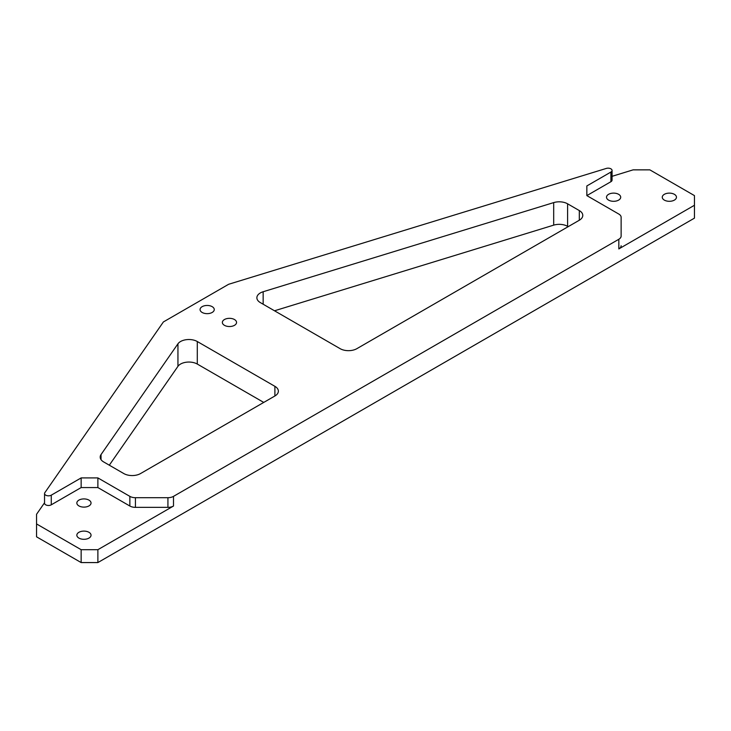 <?xml version="1.0" encoding="UTF-8"?>
<svg xmlns="http://www.w3.org/2000/svg" width="731" height="731" viewBox="0 0 731 731"><rect width="100%" height="100%" fill="white"/><g stroke="black" fill="none" stroke-linecap="round" stroke-linejoin="round"><path stroke-width="1.1" d="M621.131 226.948L621.131 236.049A7.886 4.55 180 0 1 618.828 239.265L618.828 248.924L694.45 205.265L694.45 218.14L97.881 562.568L97.881 549.694L81.15 549.694L81.15 562.568L97.881 562.568M621.131 245.707A7.886 4.55 180 0 1 618.828 248.924M97.881 549.694L173.503 506.026A7.886 4.55 180 0 1 167.929 507.36L135.436 507.36A7.886 4.55 180 0 1 129.862 506.026L97.881 487.568L81.15 487.568L51.28 504.81L51.28 495.161A3.938 2.275 180 0 1 46.985 495.655A3.938 2.275 180 0 1 44.545 493.544A3.938 2.275 180 0 1 44.829 492.703L163.388 321.951L228.62 284.286L606.282 168.432A3.938 2.275 180 0 1 612.066 170.442L612.066 180.1A3.938 2.275 180 0 1 610.915 181.708L586.847 195.606L586.847 185.948L586.847 195.606L618.828 214.073A7.886 4.55 180 0 1 621.131 217.29L621.131 236.049M586.847 185.948L610.915 172.05L610.915 181.708M612.066 170.442A3.938 2.275 180 0 1 610.915 172.05M51.28 495.161L81.15 477.91L81.15 487.568M97.881 487.568L97.881 477.91L81.15 477.91M97.881 477.91L129.862 496.367L129.862 506.026M173.503 506.026L173.503 496.367A7.886 4.55 180 0 1 167.929 497.701L135.436 497.701A7.886 4.55 180 0 1 129.862 496.367M173.503 496.367L618.828 239.265M101.042 459.644L101.042 454.563L177.944 343.808L177.944 366.341A11.824 6.826 180 0 1 197.288 364.056L197.288 341.523A11.824 6.826 0 0 0 177.944 343.808M197.288 341.523L274.902 386.334L274.902 395.983A11.824 6.826 0 0 0 278.365 391.158A11.824 6.826 0 0 0 274.902 386.334M274.902 395.983L140.535 473.56A11.824 6.826 0 0 1 123.804 473.56L103.656 461.928A11.824 6.826 0 0 1 100.193 457.103A11.824 6.826 0 0 1 101.042 454.563M568.17 226.674L567.603 226.345L567.603 203.812L579.317 210.574L579.317 220.232A11.824 6.826 0 0 0 582.781 215.407A11.824 6.826 0 0 0 579.317 210.574M579.317 220.232L356.856 348.669A11.824 6.826 0 0 1 340.134 348.669L260.337 302.597A11.824 6.826 0 0 1 256.873 297.773A11.824 6.826 0 0 1 263.151 291.742L553.687 202.606L553.687 225.139A11.824 6.826 180 0 1 567.603 226.345M567.603 203.812A11.824 6.826 0 0 0 553.687 202.606M202.14 312.457A7.1 4.094 180 0 1 200.066 309.56A7.1 4.094 180 0 1 207.156 305.457A7.1 4.094 180 0 1 214.256 309.56A7.1 4.094 180 0 1 209.87 313.343A7.1 4.094 180 0 1 202.14 312.457M224.444 325.332A7.1 4.094 180 0 1 222.361 322.435A7.1 4.094 180 0 1 229.461 318.332A7.1 4.094 180 0 1 236.552 322.435A7.1 4.094 180 0 1 232.175 326.218A7.1 4.094 180 0 1 224.444 325.332M553.687 225.139L274.518 310.785M177.944 366.341L109.312 465.19M263.745 402.425L197.288 364.056M78.921 505.916A7.1 4.094 180 0 1 76.846 503.019A7.1 4.094 180 0 1 81.223 499.227A7.1 4.094 180 0 1 88.963 500.123A7.1 4.094 180 0 1 91.037 503.019A7.1 4.094 180 0 1 86.66 506.802A7.1 4.094 180 0 1 78.921 505.916M664.342 200.111A7.1 4.094 180 0 1 662.268 197.215A7.1 4.094 180 0 1 666.645 193.432A7.1 4.094 180 0 1 674.375 194.318A7.1 4.094 180 0 1 676.458 197.215A7.1 4.094 180 0 1 672.072 200.998A7.1 4.094 180 0 1 664.342 200.111M608.585 200.111A7.1 4.094 180 0 1 606.511 197.215A7.1 4.094 180 0 1 610.888 193.432A7.1 4.094 180 0 1 618.627 194.318A7.1 4.094 180 0 1 620.701 197.215A7.1 4.094 180 0 1 616.324 200.998A7.1 4.094 180 0 1 608.585 200.111M78.921 538.098A7.1 4.094 180 0 1 76.846 535.202A7.1 4.094 180 0 1 81.223 531.419A7.1 4.094 180 0 1 88.963 532.305A7.1 4.094 180 0 1 91.037 535.202A7.1 4.094 180 0 1 86.66 538.994A7.1 4.094 180 0 1 78.921 538.098M51.28 504.81A3.938 2.275 180 0 1 46.985 505.304A3.938 2.275 180 0 1 44.545 503.202L44.545 493.544M44.545 502.764L36.55 514.286L36.55 523.935L81.15 549.694M694.45 205.265L694.45 195.606L649.85 169.857L633.119 169.857L612.066 176.317M81.15 562.568L36.55 536.819L36.55 523.935M167.929 497.701L167.929 507.36M135.436 507.36L135.436 497.701M263.151 304.224L263.151 291.742"/></g></svg>
